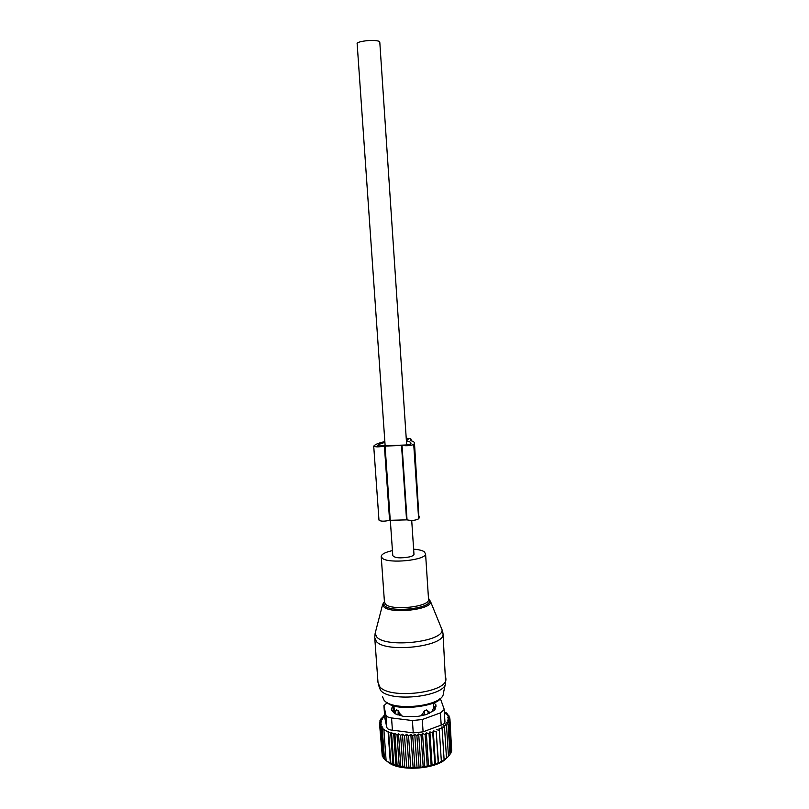 <?xml version="1.0" encoding="UTF-8"?>
<svg xmlns="http://www.w3.org/2000/svg" width="809" height="809" viewBox="0 0 809 809"><rect width="100%" height="100%" fill="white"/><g stroke="black" fill="none" stroke-linecap="round" stroke-linejoin="round"><path stroke-width="1.21" d="M392.436 550.605C385.478 552.173 381.727 554.074 381.201 556.309L382.333 558.291C388.714 564.045 426.191 560.152 425.574 553.852L424.149 551.667C422.076 550.393 418.566 549.554 413.632 549.159M390.312 520.177L392.78 555.571C394.762 558.068 400.384 558.503 409.647 556.875C412.357 556.137 413.803 555.318 413.975 554.398L413.955 554.125M385.114 445.405L357.153 43.686C356.182 41.977 367.599 39.934 374.87 40.541C377.833 40.774 379.472 41.229 379.775 41.926L379.785 42.139M401.112 715.753L398.22 710.565L398.068 714.762L401.052 714.802M395.368 711.172L396.42 709.877L398.22 710.565M435.131 709.099L433.604 706.874M394.044 709.574L392.901 711.698L394.074 710.009M394.883 712.749L393.761 705.65M433.664 707.703L431.945 711.728M421.509 715.621L424.513 710.676L426.495 709.958L428.821 713.305L429.286 712.051L426.495 709.958M429.367 713.235L429.286 712.051M382.202 755.04L379.563 724.085L381.524 724.722L380.058 725.683L382.283 756.203L383.163 757.224M379.563 724.085L381.363 722.943L379.512 722.417L379.623 724.035M379.512 722.417L381.626 721.122L379.917 720.718L380.018 722.103M379.917 720.718L382.273 719.383L380.776 719.019L380.857 720.182M380.776 719.019L383.284 717.805L382.07 717.371L382.151 718.352M384.7 716.602L383.335 716.835L384.679 716.278L383.79 715.763L383.85 716.622M444.303 711.708L446.315 713.275M445.577 713.7L445.516 712.82L447.751 714.114L447.802 714.903M447.751 714.114L446.639 714.185L448.884 715.591L448.955 716.703M448.884 715.591L447.438 715.692L449.612 717.148L449.713 718.645M388.593 731.902L390.747 733.207L392.972 764.222L390.868 763.534L388.593 731.902L383.901 729.94L384.356 729.627L382.263 728.636L383.041 728.1L380.968 727.22L383.203 757.831L384.477 759.105M391.536 732.661L393.7 734.066L395.914 765.152L393.841 764.818L391.536 732.661L390.747 733.207M394.843 733.288L397.027 734.794L399.221 765.931L397.168 765.971L394.843 733.288L393.7 734.066M398.503 733.803L400.637 735.351L402.821 766.538L400.839 766.932L398.503 733.803L397.027 734.794M402.457 734.168L404.49 735.725L406.674 766.952L404.803 767.65L402.457 734.168L400.637 735.351M406.644 734.37L408.565 735.907L410.719 767.165L408.99 768.095L406.644 734.37L404.49 735.725M410.841 734.43L412.721 735.866L414.865 767.144L413.166 768.216L410.841 734.43L408.565 735.907M414.764 734.299L416.908 735.634L419.032 766.912L417.07 768.095L414.764 734.299L412.721 735.866M418.688 733.975L421.064 735.179L423.168 766.457L420.973 767.771L418.688 733.975L416.908 735.634M422.551 733.47L425.119 734.542L427.213 765.789L424.826 767.235L422.551 733.47L421.064 735.179M426.303 732.772L429.033 733.702L431.106 764.92L428.558 766.517L426.303 732.772L425.119 734.542M429.892 731.902L432.744 732.691L434.787 763.868L432.117 765.607L429.892 731.902L429.033 733.702M433.26 730.881L436.182 731.518L438.215 762.634L435.464 764.535L433.26 730.881L432.744 732.691M436.354 729.718L439.327 730.203L441.34 761.259L438.549 763.302L436.182 731.518M449.612 717.148L447.832 717.32L449.925 718.796L447.812 719.039L449.764 720.506L447.407 720.779L449.147 722.225L446.588 722.397L448.055 723.934L445.344 723.984L446.507 725.602L443.676 725.531L444.515 727.23L441.603 727.018L442.118 728.767L439.156 728.424L439.327 730.203M387.238 702.627L383.911 705.691L385.893 715.014C386.338 716.491 388.219 717.472 391.546 717.947L412.398 720.556L422.268 719.535L440.399 712.881L441.188 725.076C443.575 724.409 444.829 723.347 444.96 721.881L444.93 721.426M441.188 725.076L423.097 731.852L413.247 732.883L392.416 730.173C389.119 729.991 387.238 728.99 386.763 727.16L384.811 718.008L383.951 706.085M380.968 727.22L382.101 726.462L380.058 725.683M382.263 728.636L384.487 759.338L386.126 760.703L383.901 729.94M386.126 760.733L390.353 763.17L388.128 732.226M441.34 761.259L441.33 761.936L444.111 759.742L442.118 728.767M444.515 727.23L446.497 758.114L444.111 759.742M446.507 725.602L448.469 756.405L446.497 758.114M448.055 723.934L450.006 754.635L448.459 756.233M449.147 722.225L451.088 752.825L449.976 754.109M449.764 720.506L451.705 751.005L451.028 751.885M451.604 749.538L449.925 718.796M444.96 721.881L444.08 708.997L440.996 700.23L439.722 698.855M393.963 708.381L392.365 711.141M433.553 706.065L435.515 707.875M433.725 702.788L435.859 704.75L435.97 706.439M391.394 710.1L394.802 713.669L403.499 716.4L417.626 716.471L426.323 714.559L434.039 710.514L434.999 709.513L435.859 704.75M391.344 709.331L392.881 705.579L393.134 709.23M383.941 706.045L384.811 718.008M444.171 709.645L440.399 712.881M438.549 763.302L438.215 762.634M435.464 764.535L434.787 763.868M432.117 765.607L431.106 764.92M428.558 766.517L427.213 765.789M424.826 767.235L423.168 766.457M420.973 767.771L419.032 766.912M417.07 768.095L414.865 767.144M413.166 768.216L410.719 767.165M408.99 768.095L406.674 766.952M404.803 767.65L402.821 766.538M400.839 766.932L399.221 765.931M397.168 765.971L395.914 765.152M393.841 764.818L392.972 764.222M390.868 763.534L390.353 763.17M446.356 758.397C436.263 769.612 398.271 771.837 387.764 761.835M445.516 712.82L446.285 712.78M384.619 715.459L383.79 715.763M383.335 716.835L382.07 717.371M414.107 444.02L418.991 518.225L414.491 443.322L413.733 444.465C410.466 445.739 406.563 446.052 402.033 445.435L384.406 446.113C378.925 447.084 375.366 447.104 373.718 446.153L374.284 445.557C375.781 444.192 379.219 442.887 384.599 441.633L384.841 441.572M410.254 440.45L411.033 439.226C410.982 438.66 409.374 438.347 406.229 438.306M410.234 440.187L410.618 440.622C413.389 441.36 414.673 442.26 414.491 443.322M406.361 440.298L408.08 439.398L406.27 438.862M406.796 445.162L406.391 440.824M384.902 442.412C381.221 443.383 378.834 444.394 377.742 445.425L377.247 445.931L381.696 445.911L405.349 445.011L410.224 444.606L410.962 443.504C411.144 442.422 409.657 441.532 406.512 440.834M373.728 446.255L378.976 520.096C380.634 521.451 384.174 521.522 389.584 520.318L384.406 446.113M402.033 445.435L407.038 519.863L389.584 520.318M407.038 519.863C411.559 520.844 415.421 520.5 418.627 518.832L413.733 444.465M418.991 518.225L418.627 518.832M419.345 517.264L419.295 516.455M375.507 631.94L375.143 633.326L376.812 637.057C386.257 648.282 443.453 641.84 442.068 629.837L440.703 626.479M429.094 599.054L430.661 601.866C431.308 609.794 390.808 614.193 383.891 606.892L382.647 604.434L375.143 633.326L374.739 637.785L376.438 641.577C386.035 653.156 444.313 646.613 443.059 634.226L442.887 632.729M384.417 601.572L382.647 604.434L384.427 601.653M384.447 602.27L383.527 603.736L384.73 605.81C391.243 612.666 429.276 608.773 429.609 601.269L428.487 598.569M374.82 638.877L377.995 682.442L379.714 686.669C389.362 699.623 447.246 692.817 445.901 679.044L445.83 677.811M381.241 556.865L384.447 602.007L385.6 604.293C392.011 610.957 429.235 606.881 428.558 599.641L428.517 599.004M378.207 684.151L380.452 690.208C389.867 702.95 446.275 696.498 445.617 682.897L443.059 634.226L442.068 629.837L430.661 601.866L428.558 599.641L425.574 553.852M382.414 696.418L384.002 700.129C392.678 711.981 443.858 706.095 443.352 693.404L445.385 683.989M398.079 714.913L397.401 714.731M394.913 713.154L395.095 713.912M394.984 712.173L396.784 709.837M424.482 714.974L424.513 710.676M421.459 714.903L424.877 714.883M422.268 719.535L423.097 731.852M391.546 717.947L392.416 730.173M412.398 720.556L413.247 732.883M385.893 715.014L386.763 727.16M411.043 440.743L410.952 439.378M377.742 445.425L377.803 446.174M384.599 446.062L389.766 520.258M390.241 520.187L385.074 446.002M401.527 445.365L406.543 519.752M406.937 519.803L401.921 445.395M440.025 698.551C439.247 705.114 396.44 712.587 387.056 702.495M413.975 554.398L411.71 520.46M406.684 445.152L379.775 41.926M396.42 709.877L394.873 713.356M424.523 767.448L411.285 768.358M433.695 707.926L435.02 709.463M433.715 708.462L433.351 702.96M444.424 713.629L447.225 713.811M411.134 440.774L411.033 439.226"/></g></svg>
